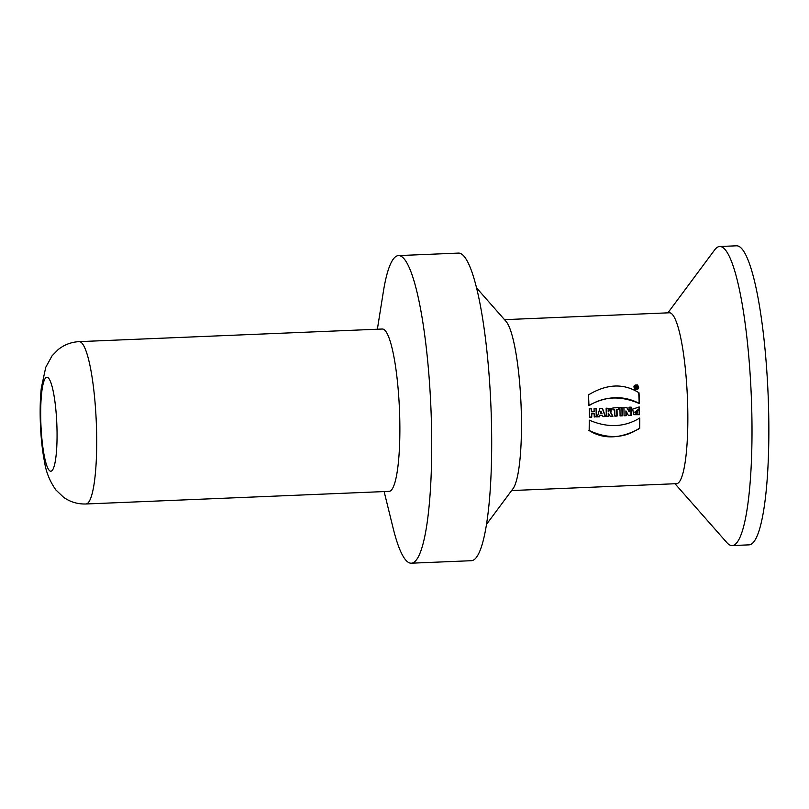 <?xml version="1.0" encoding="UTF-8"?>
<svg xmlns="http://www.w3.org/2000/svg" width="809" height="809" viewBox="0 0 809 809"><rect width="100%" height="100%" fill="white"/><g stroke="black" fill="none" stroke-linecap="round" stroke-linejoin="round"><path stroke-width="1.21" d="M635.975 388.36L635.672 388.138A83.812 14.188 -92.4 0 0 635.611 387.299L635.925 387.521A85.521 14.471 87.6 0 1 635.975 388.36L635.419 388.381A85.521 14.471 -92.4 0 0 635.257 386.035L636.916 386.176M636.592 388.098L635.611 387.299M636.996 388.087L636.511 387.086L637.3 388.31M594.231 416.787L596.223 416.706A83.812 14.188 -92.4 0 0 596.071 408.606M589.478 416.979L591.763 417.11L589.478 417.211A85.521 14.471 -92.4 0 0 589.316 408.879L591.601 408.788A85.521 14.471 87.6 0 1 591.672 411.832L591.379 411.619A83.812 14.188 -92.4 0 0 591.308 408.798M591.46 416.898A83.812 14.188 -92.4 0 0 591.419 413.632L594.19 413.743L591.713 413.844A85.521 14.471 87.6 0 1 591.763 417.11M596.223 416.706L594.231 417.009A85.521 14.471 -92.4 0 0 594.19 413.743M591.672 411.832L594.15 411.73A85.521 14.471 -92.4 0 0 594.069 408.687L596.354 408.596A85.521 14.471 87.6 0 1 596.516 416.918M600.5 413.601L600.774 411.225L600.5 413.601L601.947 413.541L601.077 411.437M602.907 416.423L605.172 416.332L602.26 408.343M597.406 416.655L599.297 416.574L599.691 415.209L602.533 415.31L599.985 415.421L599.59 416.787L597.335 416.878L599.874 408.444L602.483 408.333L605.476 416.544L602.978 416.645L602.533 415.31M608.489 411.741L609.683 410.133L608.449 409.951A85.521 14.471 87.6 0 1 608.489 411.741L608.196 411.528A83.812 14.188 -92.4 0 0 608.156 409.728L608.449 409.951M608.156 409.728L609.319 409.88M610.077 416.129L612.676 416.018L610.562 412.62L611.048 408.343M606.275 416.281L608.267 416.2A83.812 14.188 -92.4 0 0 608.226 413.187L608.52 413.399A85.521 14.471 87.6 0 1 608.56 416.413L606.275 416.514A85.521 14.471 -92.4 0 0 606.123 408.181L611.422 408.545L610.856 412.833L612.969 416.231L610.198 416.342L608.52 413.399M614.85 415.927L616.842 415.846A83.812 14.188 -92.4 0 0 616.731 409.506L618.521 409.425A83.812 14.188 -92.4 0 0 618.481 407.665M612.959 409.657L614.739 409.809L612.959 409.88A85.521 14.471 -92.4 0 0 612.909 407.898L618.764 407.655A85.521 14.471 87.6 0 1 618.814 409.637L617.024 409.718A85.521 14.471 87.6 0 1 617.136 416.059L614.85 416.15A85.521 14.471 -92.4 0 0 614.739 409.809M620.068 415.715L622.05 415.624A83.812 14.188 -92.4 0 0 621.899 407.524M620.068 415.937A85.521 14.471 -92.4 0 0 619.916 407.615L622.192 407.514A85.521 14.471 87.6 0 1 622.354 415.836L620.068 415.937M628.3 415.371L631 415.25A83.812 14.188 -92.4 0 0 630.848 407.16M624.063 415.543L626.257 415.674L624.073 415.765A85.521 14.471 -92.4 0 0 623.911 407.443L626.833 407.321L629.139 411.882L626.651 407.332M625.964 415.462A83.812 14.188 -92.4 0 0 625.893 410.942L626.196 411.154A85.521 14.471 87.6 0 1 626.257 415.674M629.139 411.882A85.521 14.471 -92.4 0 0 629.038 407.23L631.141 407.139A85.521 14.471 87.6 0 1 631.303 415.472L628.411 415.583L626.196 411.154M633.255 414.289L639.201 414.481A83.812 14.188 -92.4 0 0 639.14 410.547M634.772 412.135L639.029 408.889A83.812 14.188 -92.4 0 0 638.979 406.917M639.322 409.101L635.378 413.005L637.199 413.217A85.521 14.471 -92.4 0 0 637.158 410.628L639.434 410.537A85.521 14.471 87.6 0 1 639.504 414.693L633.669 414.663L632.719 409.071L639.272 406.988A85.521 14.471 87.6 0 1 639.322 409.101L639.029 408.889M588.851 430.327C607.529 439.216 624.366 438.518 639.383 428.224A83.812 14.188 -92.4 0 0 639.464 418.182M639.383 428.224L639.686 428.446C620.452 438.913 603.605 439.621 589.154 430.55A85.521 14.471 -92.4 0 0 589.235 420.124C607.589 428.032 624.427 427.334 639.757 418.02A85.521 14.471 87.6 0 1 639.686 428.446M588.659 405.511C606.598 395.844 623.446 395.136 639.191 403.408A83.812 14.188 -92.4 0 0 638.706 392.638M588.952 405.724A85.521 14.471 -92.4 0 0 588.477 394.903C606.821 383.79 623.658 383.092 638.999 392.8A85.521 14.471 87.6 0 1 639.484 403.62C620.766 395.48 603.918 396.177 588.952 405.724M85.936 503.987L389.099 491.366A81.244 13.753 -92.4 0 0 399.464 409.627A81.244 13.753 -92.4 0 0 382.344 329.02L79.171 341.641C71.263 342.055 64.235 344.725 58.096 349.64L52.069 355.808L45.749 367.306L41.32 387.966C38.933 409.546 40.319 441.006 44.525 461.787C45.951 471.768 49.723 481.133 55.821 489.88L63.506 497.242C70.201 501.984 77.674 504.229 85.936 503.987A81.244 13.753 -92.4 0 0 96.291 422.237A81.244 13.753 -92.4 0 0 79.171 341.641M377.368 329.233L383.304 292.019A153.932 26.05 87.6 0 1 398.503 255.593A153.932 26.05 87.6 0 1 430.934 408.312A153.932 26.05 87.6 0 1 411.306 563.195A153.932 26.05 87.6 0 1 407.837 562.012A153.932 26.05 87.6 0 1 393.134 528.166L384.123 491.579M411.306 563.195L471.283 560.708A153.932 26.05 -92.4 0 0 490.911 405.815A153.932 26.05 -92.4 0 0 458.481 253.096L398.503 255.593M476.612 287.974L506.05 321.406A85.521 14.471 87.6 0 1 521.036 404.561A85.521 14.471 87.6 0 1 513.017 488.676L486.452 524.434M719.717 246.502L736.564 245.805A149.665 25.332 87.6 0 1 768.095 394.276A149.665 25.332 87.6 0 1 749.013 544.861L732.175 545.559A149.665 25.332 -92.4 0 0 751.248 394.974A149.665 25.332 -92.4 0 0 719.717 246.502A149.665 25.332 -92.4 0 0 714.671 249.88L667.9 312.85M675.009 483.742L726.856 542.617A149.665 25.332 -92.4 0 0 728.798 544.406A149.665 25.332 -92.4 0 0 732.175 545.559M511.632 490.547L676.506 483.681A85.521 14.471 -92.4 0 0 687.407 397.634A85.521 14.471 -92.4 0 0 669.387 312.79L504.513 319.656M638.716 387.076C638.321 389.483 637.027 390.221 634.853 389.291C633.083 385.994 633.993 384.588 637.573 385.074L638.716 387.076M634.752 389.22C636.855 389.898 638.068 389.119 638.402 386.854L637.391 384.942M635.045 388.674L634.873 388.563C633.487 386.055 634.175 384.983 636.946 385.347L637.037 385.418M638.119 387.096L637.259 385.569C634.529 385.175 633.841 386.247 635.176 388.785C636.855 389.483 637.836 388.927 638.119 387.096M636.299 385.984L636.814 387.309M636.511 387.086L635.985 385.762M635.894 387.127L635.844 386.449A85.521 14.471 87.6 0 1 635.894 387.127L635.591 386.904A83.812 14.188 -92.4 0 0 635.54 386.227L635.965 386.884M636.279 387.106L635.925 386.217M49.764 470.848A47.033 7.959 -92.4 0 0 55.467 405.966A47.033 7.959 -92.4 0 0 41.37 395.844A47.033 7.959 -92.4 0 0 49.764 470.848"/></g></svg>
